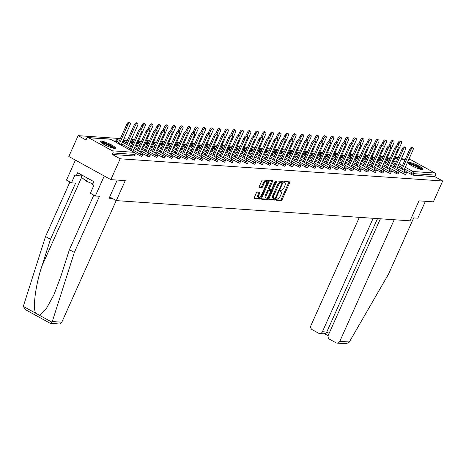 <?xml version="1.0" encoding="UTF-8"?>
<svg xmlns="http://www.w3.org/2000/svg" width="466" height="466" viewBox="0 0 466 466"><rect width="100%" height="100%" fill="white"/><g stroke="black" fill="none" stroke-linecap="round" stroke-linejoin="round"><path stroke-width="0.7" d="M276.146 199.53A0.728 0.309 118.8 0 0 276.128 200.188A0.728 0.309 118.8 0 0 276.187 200.205L281.225 200.549A1.037 0.437 118.8 0 0 282.116 199.646L289.636 182.835A1.037 0.437 118.8 0 0 289.666 181.891A1.037 0.437 118.8 0 0 289.584 181.868L284.545 181.519A0.728 0.309 118.8 0 0 283.922 182.154A0.728 0.309 118.8 0 0 283.899 182.812A0.728 0.309 118.8 0 0 283.957 182.829L284.61 182.876A3.326 1.404 118.8 0 1 284.877 182.952A3.326 1.404 118.8 0 1 284.79 185.969L284.167 187.367A3.326 1.404 118.8 0 1 281.313 190.25L280.66 190.21A0.728 0.309 118.8 0 0 280.037 190.839A0.728 0.309 118.8 0 0 280.014 191.497A0.728 0.309 118.8 0 0 280.072 191.514L280.724 191.561A3.326 1.404 118.8 0 1 280.992 191.637A3.326 1.404 118.8 0 1 280.905 194.654L280.276 196.058A3.326 1.404 118.8 0 1 277.427 198.941L276.775 198.895A0.728 0.309 118.8 0 0 276.146 199.53M114.525 148.398A8.26 1.439 24.1 0 0 115.51 148.159A8.26 1.439 24.1 0 0 110.203 144.244A8.26 1.439 24.1 0 0 101.413 141.175A8.26 1.439 24.1 0 0 100.429 141.414A8.26 1.439 24.1 0 0 105.735 145.328A8.26 1.439 24.1 0 0 114.525 148.398M422.074 169.566A8.26 1.439 24.1 0 0 423.058 169.327A8.26 1.439 24.1 0 0 417.752 165.413A8.26 1.439 24.1 0 0 408.962 162.349A8.26 1.439 24.1 0 0 407.983 162.582A8.26 1.439 24.1 0 0 413.29 166.496A8.26 1.439 24.1 0 0 422.074 169.566M257.22 192.109A1.037 0.437 118.8 0 0 256.329 193.011L254.22 197.73A1.037 0.437 118.8 0 0 254.191 198.673A1.037 0.437 118.8 0 0 254.273 198.697L259.871 199.081A1.037 0.437 118.8 0 0 260.762 198.178L268.282 181.361A1.037 0.437 118.8 0 0 268.311 180.424A1.037 0.437 118.8 0 0 268.224 180.4L262.632 180.01A1.037 0.437 118.8 0 0 261.741 180.913L259.189 186.61A1.037 0.437 118.8 0 0 259.166 187.553A1.037 0.437 118.8 0 0 259.247 187.577L261.642 187.746A1.037 0.437 118.8 0 0 262.533 186.843L263.797 184.018A2.779 1.177 118.8 0 1 266.406 181.67A2.779 1.177 118.8 0 1 266.331 184.192L261.379 195.26A2.779 1.177 118.8 0 1 258.77 197.607A2.779 1.177 118.8 0 1 258.846 195.085L259.673 193.239A1.037 0.437 118.8 0 0 259.696 192.301A1.037 0.437 118.8 0 0 259.614 192.272L257.22 192.109M442.7 180.994L433.374 201.836L418.986 200.846L410.045 220.832L116.308 200.613L125.249 180.627L110.856 179.637L120.176 158.795L442.7 180.994L434.842 176.666L435.524 175.146L413.645 173.637L412.963 175.158L434.842 176.666M268.964 198.743A1.037 0.437 118.8 0 0 268.934 199.687A1.037 0.437 118.8 0 0 269.016 199.71L274.614 200.095A1.037 0.437 118.8 0 0 275.505 199.192L283.025 182.381A1.037 0.437 118.8 0 0 283.054 181.437A1.037 0.437 118.8 0 0 282.967 181.414L277.375 181.029A1.037 0.437 118.8 0 0 276.484 181.926L268.964 198.743M267.239 199.588L261.647 199.203A1.037 0.437 118.8 0 1 261.56 199.18A1.037 0.437 118.8 0 1 261.589 198.236L269.109 181.42A1.037 0.437 118.8 0 1 270 180.523L272.394 180.686A1.037 0.437 118.8 0 1 272.482 180.709A1.037 0.437 118.8 0 1 272.453 181.653L269.4 188.468A1.037 0.437 118.8 0 0 269.377 189.412A1.037 0.437 118.8 0 0 269.459 189.435L271.049 189.546A1.037 0.437 118.8 0 0 271.94 188.643L275.115 181.548A0.728 0.309 118.8 0 1 275.796 180.93A0.728 0.309 118.8 0 1 275.779 181.589L268.131 198.685A1.037 0.437 118.8 0 1 267.239 199.588L266.401 199.128L261.438 198.784M109.667 196.955L116.308 200.613M408.711 159.634L410.581 159.768A1.59 1.41 93.9 0 1 411.111 159.92L434.9 173.02A1.59 1.41 93.9 0 1 435.524 175.146M403.23 159.261L401.529 158.324M110.856 179.637L68.822 156.494L78.148 135.653L120.391 138.559M120.176 158.795L112.318 154.467L112.999 152.941A1.59 1.41 -86.1 0 0 112.376 150.821L88.587 137.72A1.59 1.41 -86.1 0 0 86.688 138.454L86.006 139.981L78.148 135.653M123.886 138.798L127.923 139.078M131.418 139.317L134.517 139.532M138.955 139.835L142.054 140.05M146.487 140.353L149.586 140.569M154.025 140.872L157.124 141.087M161.556 141.39L164.655 141.606M169.094 141.909L172.187 142.124M176.626 142.427L179.725 142.643M184.157 142.946L187.256 143.161M191.695 143.464L194.794 143.679M199.227 143.982L202.326 144.198M206.764 144.501L209.863 144.716M214.296 145.019L217.395 145.235M221.833 145.538L224.927 145.753M229.365 146.056L232.464 146.272M236.897 146.574L239.996 146.79M244.434 147.099L247.533 147.308M251.966 147.617L255.065 147.827M259.504 148.136L262.603 148.345M267.035 148.654L270.134 148.864M274.573 149.172L277.666 149.382M282.105 149.691L285.204 149.901M289.636 150.209L292.735 150.419M297.174 150.728L300.273 150.937M304.706 151.246L307.805 151.456M312.243 151.765L315.342 151.974M319.775 152.283L322.874 152.493M327.313 152.801L330.406 153.011M334.844 153.32L337.943 153.53M342.376 153.838L345.475 154.054M349.914 154.357L353.012 154.572M357.445 154.875L360.544 155.091M364.983 155.394L368.082 155.609M372.515 155.912L375.613 156.127M380.052 156.43L383.145 156.646M387.584 156.949L390.683 157.164M395.116 157.467L398.214 157.683M139.748 155.749L140.423 154.223L142.602 154.922L141.728 156.489L135.099 153.186M112.376 150.821L134.255 152.33A1.59 1.41 -86.1 0 1 134.878 154.45L134.196 155.97L134.878 154.45L112.999 152.941M112.318 154.467L134.196 155.97M412.963 175.158L406.335 171.861M154.811 156.786L155.493 155.26L157.671 155.959L156.797 157.525L150.169 154.229M169.88 157.823L170.562 156.296L172.735 156.995L171.867 158.562L165.238 155.265M184.95 158.859L185.631 157.333L187.804 158.032L186.936 159.599L180.307 156.302M200.019 159.896L200.7 158.37L202.873 159.069L202.005 160.642L195.376 157.339M215.088 160.933L215.77 159.407L217.942 160.106L217.074 161.679L210.44 158.376M230.157 161.97L230.839 160.444L233.012 161.143L232.144 162.716L225.509 159.413M245.227 163.007L245.902 161.486L248.081 162.18L247.207 163.752L240.578 160.45M260.29 164.044L260.972 162.523L263.15 163.222L262.276 164.789L255.648 161.486M275.359 165.081L276.041 163.56L278.214 164.259L277.346 165.826L270.717 162.523M290.429 166.117L291.11 164.597L293.283 165.296L292.415 166.863L285.786 163.56M305.498 167.154L306.179 165.634L308.352 166.333L307.484 167.9L300.855 164.597M320.567 168.191L321.249 166.671L323.421 167.37L322.554 168.937L315.919 165.634M335.637 169.228L336.318 167.708L338.491 168.407L337.623 169.974L330.988 166.671M350.706 170.265L351.381 168.744L353.56 169.443L352.686 171.01L346.057 167.708M365.769 171.302L366.451 169.781L368.629 170.48L367.756 172.047L361.127 168.744M380.839 172.344L381.52 170.818L383.693 171.517L382.825 173.084L376.196 169.781M395.908 173.381L396.589 171.855L398.762 172.554L397.894 174.121L391.265 170.818M403.445 173.9L404.121 172.373L406.3 173.072L405.426 174.639L398.797 171.342M388.376 172.863L389.058 171.337L391.23 172.036L390.362 173.602L383.728 170.3M373.307 171.82L373.988 170.3L376.161 170.999L375.293 172.566L368.658 169.263M358.238 170.783L358.919 169.263L361.092 169.962L360.224 171.529L353.595 168.226M343.168 169.746L343.85 168.226L346.022 168.925L345.155 170.492L338.526 167.189M328.099 168.709L328.78 167.189L330.953 167.888L330.085 169.455L323.456 166.152M313.03 167.673L313.711 166.152L315.89 166.851L315.016 168.418L308.387 165.115M297.966 166.636L298.642 165.115L300.82 165.814L299.947 167.381L293.318 164.079M282.897 165.599L283.578 164.079L285.751 164.778L284.883 166.345L278.249 163.042M267.828 164.562L268.509 163.042L270.682 163.741L269.814 165.308L263.179 162.005M252.758 163.525L253.44 162.005L255.613 162.698L254.745 164.271L248.116 160.968M237.689 162.488L238.371 160.968L240.543 161.661L239.675 163.234L233.047 159.931M222.62 161.452L223.301 159.925L225.474 160.624L224.606 162.197L217.977 158.894M207.551 160.415L208.232 158.889L210.411 159.588L209.537 161.16L202.908 157.858M192.487 159.378L193.163 157.852L195.341 158.551L194.468 160.123L187.839 156.821M177.418 158.341L178.099 156.815L180.272 157.514L179.404 159.081L172.77 155.784M162.349 157.304L163.03 155.778L165.203 156.477L164.335 158.044L157.7 154.747M147.279 156.267L147.961 154.741L150.134 155.44L149.266 157.007L142.637 153.704M280.992 191.637L280.153 191.177A3.326 1.404 118.8 0 0 279.944 191.107L280.724 191.561M284.877 182.952L284.039 182.486A3.326 1.404 118.8 0 0 283.829 182.416M276.058 199.792L280.386 200.089A1.037 0.437 118.8 0 0 281.278 199.186L288.798 182.369A1.037 0.437 118.8 0 0 288.949 181.822M281.848 182.66L282.186 181.915A1.037 0.437 118.8 0 0 282.338 181.367M268.806 199.291L273.769 199.634A1.037 0.437 118.8 0 0 274.655 198.749M274.672 198.749A0.728 0.309 118.8 0 0 275.301 198.12L281.901 183.359A0.728 0.309 118.8 0 0 281.918 182.701A0.728 0.309 118.8 0 0 281.86 182.684L281.173 182.637A3.326 1.404 118.8 0 0 278.319 185.52L273.81 195.609A3.326 1.404 118.8 0 0 273.723 198.627A3.326 1.404 118.8 0 0 273.985 198.702L274.672 198.749M281.126 182.276A0.728 0.309 118.8 0 0 281.08 182.235A0.728 0.309 118.8 0 0 281.021 182.223L281.86 182.684M273.723 198.627L272.878 198.167A3.326 1.404 118.8 0 1 272.965 195.149L277.48 185.06A3.326 1.404 118.8 0 1 280.334 182.171L281.021 182.223M269.313 189.353L268.62 188.975A1.037 0.437 118.8 0 1 268.533 188.951A1.037 0.437 118.8 0 1 268.562 188.008L271.614 181.187A1.037 0.437 118.8 0 0 271.765 180.639M271.183 189.522L270.571 190.891M267.647 197.427L267.292 198.225L268.131 198.685M266.237 195.545A2.779 1.177 118.8 0 0 266.162 198.067A2.779 1.177 118.8 0 0 268.771 195.72L270.519 191.823A1.037 0.437 118.8 0 0 270.548 190.879A1.037 0.437 118.8 0 0 270.461 190.856L268.876 190.745A1.037 0.437 118.8 0 0 267.985 191.648L266.237 195.545L265.399 195.085A2.779 1.177 118.8 0 0 265.323 197.607L266.162 198.067M269.767 190.472A1.037 0.437 118.8 0 0 269.703 190.413A1.037 0.437 118.8 0 0 269.622 190.39L270.461 190.856M265.399 195.085L267.14 191.182A1.037 0.437 118.8 0 1 268.032 190.279L269.622 190.39M266.401 199.128A1.037 0.437 118.8 0 0 267.292 198.225M258.77 197.607L257.931 197.147A2.779 1.177 118.8 0 1 258.007 194.625L258.828 192.778A1.037 0.437 118.8 0 0 258.985 192.231M266.406 181.67L265.568 181.204A2.779 1.177 118.8 0 0 262.958 183.552L263.797 184.018M259.038 187.157L260.803 187.28A1.037 0.437 118.8 0 0 261.694 186.377L262.958 183.552M266.756 182.439L267.443 180.901A1.037 0.437 118.8 0 0 267.595 180.354M254.063 198.277L259.026 198.615A1.037 0.437 118.8 0 0 259.917 197.718L260.255 196.967M399.088 143.586L397.993 142.986A2.382 1.008 -61.2 0 1 400.23 140.971L401.325 141.577A2.382 1.008 118.8 0 0 399.088 143.586L397.644 146.807M392.325 163.717L401.261 143.738A2.382 1.008 118.8 0 0 401.325 141.577M397.993 142.986L396.502 146.324M404.01 170.148L412.946 150.169A2.382 1.008 118.8 0 0 413.01 148.007A2.382 1.008 118.8 0 0 410.773 150.023L409.678 149.417A2.382 1.008 -61.2 0 1 411.915 147.407L413.01 148.007M401.115 168.558L409.678 149.417M402.21 169.158L410.773 150.023M408.723 163.717A7.147 1.247 -155.9 0 1 411.897 164.125A7.147 1.247 -155.9 0 1 421.724 169.531M420.792 169.356A6.617 1.153 24.1 0 0 411.927 164.795A6.617 1.153 24.1 0 0 409.468 164.294M422.534 169.566A8.207 1.433 24.1 0 0 411.408 163.741A8.207 1.433 24.1 0 0 408.152 163.135M101.169 142.544A7.147 1.247 -155.9 0 1 108.135 144.408A7.147 1.247 -155.9 0 1 114.17 148.363M113.238 148.188A6.617 1.153 24.1 0 0 107.885 144.973A6.617 1.153 24.1 0 0 101.92 143.126M81.929 175.094L81.067 177.016L86.321 181.163L92.833 183.965M87.631 178.233L86.321 181.163M114.98 148.398A8.207 1.433 24.1 0 0 108.211 144.239A8.207 1.433 24.1 0 0 100.604 141.967M349.337 341.98L348.877 342.621L345.661 343.698L337.064 343.104A3.175 2.825 -86.1 0 0 339.807 341.328L349.337 341.98L388.568 274.049L413.686 217.902L417.839 218.187L425.4 201.289M359.333 217.342L310.973 325.449A3.175 2.825 -86.1 0 0 312.22 329.695L318.61 333.213A3.175 2.825 -86.1 0 0 319.664 333.522A3.175 2.825 -86.1 0 0 322.408 331.745L326.753 332.042C325.915 333.685 325.128 334.204 324.4 333.609M373.155 218.292L322.408 331.745M380.373 218.787L328.373 335.031A3.175 2.825 -86.1 0 0 329.619 339.271L336.009 342.79A3.175 2.825 -86.1 0 0 337.064 343.104M394.195 219.742L339.807 341.328M377.501 218.589L326.753 332.042L329.124 333.347M50.2 323.299L51.982 322.181L52.279 321.534L74.35 252.421L99.468 196.273L95.314 195.988L90.357 193.256L93.934 185.264L92.588 184.524L93.864 181.664L77.641 172.735L76.366 175.589L75.02 174.849L71.444 182.841L75.597 183.126L50.479 239.279L45.522 236.547L23.3 306.389L25.444 309.663L50.2 323.299L59.071 323.969A3.175 2.825 93.9 0 0 61.815 322.192L116.22 200.561M50.479 239.279L41.905 266.127C35.55 285.058 32.521 308.515 35.812 313.28L39.47 315.296L45.93 309.372L53.899 294.827L60.819 276.542L69.393 249.694L93.794 195.149M71.444 182.841L66.487 180.109L75.422 160.123L104.256 176.002L95.314 195.988M45.522 236.547L69.917 182.002M74.35 252.421L69.393 249.694M117.222 180.074L109.108 198.213L112.353 198.434M76.366 175.589L81.55 175.944M391.551 143.068L390.461 142.468A2.382 1.008 -61.2 0 1 392.698 140.452L393.787 141.058A2.382 1.008 118.8 0 0 391.551 143.068L390.112 146.289M384.788 163.193L393.729 143.219A2.382 1.008 118.8 0 0 393.787 141.058M390.461 142.468L388.964 145.806M384.019 142.549L382.924 141.949A2.382 1.008 -61.2 0 1 385.161 139.934L386.256 140.54A2.382 1.008 118.8 0 0 384.019 142.549L382.574 145.771M377.256 162.675L386.192 142.701A2.382 1.008 118.8 0 0 386.256 140.54M382.924 141.949L381.433 145.287M376.487 142.031L375.392 141.431A2.382 1.008 -61.2 0 1 377.629 139.416L378.718 140.016A2.382 1.008 118.8 0 0 376.487 142.031L375.043 145.252M369.719 162.156L378.66 142.182A2.382 1.008 118.8 0 0 378.718 140.016M375.392 141.431L373.895 144.769M368.95 141.513L367.86 140.913A2.382 1.008 -61.2 0 1 370.091 138.897L371.186 139.497A2.382 1.008 118.8 0 0 368.95 141.513L367.511 144.734M362.187 161.638L371.122 141.664A2.382 1.008 118.8 0 0 371.186 139.497M367.86 140.913L366.363 144.25M361.418 140.994L360.323 140.394A2.382 1.008 -61.2 0 1 362.56 138.379L363.655 138.979A2.382 1.008 118.8 0 0 361.418 140.994L359.973 144.215M354.655 161.12L363.591 141.146A2.382 1.008 118.8 0 0 363.655 138.979M360.323 140.394L358.832 143.732M396.473 169.63L405.408 149.65A2.382 1.008 118.8 0 0 405.472 147.489A2.382 1.008 118.8 0 0 403.236 149.499L402.146 148.899A2.382 1.008 -61.2 0 1 404.377 146.889L405.472 147.489M393.584 168.04L402.146 148.899M394.679 168.64L403.236 149.499M388.941 169.111L397.877 149.132A2.382 1.008 118.8 0 0 397.941 146.971A2.382 1.008 118.8 0 0 395.704 148.98L394.609 148.38A2.382 1.008 -61.2 0 1 396.846 146.371L397.941 146.971M386.052 167.521L394.609 148.38M387.141 168.121L395.704 148.98M381.404 168.593L390.339 148.613A2.382 1.008 118.8 0 0 390.403 146.452A2.382 1.008 118.8 0 0 388.166 148.462L387.077 147.862A2.382 1.008 -61.2 0 1 389.314 145.852L390.403 146.452M378.514 167.003L387.077 147.862M379.609 167.603L388.166 148.462M373.872 168.075L382.807 148.095A2.382 1.008 118.8 0 0 382.871 145.934A2.382 1.008 118.8 0 0 380.635 147.943L379.54 147.343A2.382 1.008 -61.2 0 1 381.776 145.334L382.871 145.934M370.983 166.484L379.54 147.343M372.072 167.084L380.635 147.943M366.334 167.556L375.276 147.576A2.382 1.008 118.8 0 0 375.334 145.415A2.382 1.008 118.8 0 0 373.103 147.425L372.008 146.825A2.382 1.008 -61.2 0 1 374.245 144.815L375.334 145.415M363.445 165.966L372.008 146.825M364.54 166.566L373.103 147.425M353.88 140.476L352.791 139.87A2.382 1.008 -61.2 0 1 355.022 137.86L356.117 138.46A2.382 1.008 118.8 0 0 353.88 140.476L352.442 143.697M347.118 160.601L356.053 140.621A2.382 1.008 118.8 0 0 356.117 138.46M352.791 139.87L351.294 143.213M358.803 167.038L367.738 147.058A2.382 1.008 118.8 0 0 367.802 144.897A2.382 1.008 118.8 0 0 365.565 146.906L364.476 146.307A2.382 1.008 -61.2 0 1 366.707 144.297L367.802 144.897M355.913 165.447L364.476 146.307M357.003 166.047L365.565 146.906M346.349 139.957L345.254 139.351A2.382 1.008 -61.2 0 1 347.49 137.342L348.585 137.942A2.382 1.008 118.8 0 0 346.349 139.957L344.904 143.179M339.586 160.083L348.521 140.103A2.382 1.008 118.8 0 0 348.585 137.942M345.254 139.351L343.762 142.695M351.271 166.519L360.206 146.54A2.382 1.008 118.8 0 0 360.27 144.378A2.382 1.008 118.8 0 0 358.034 146.388L356.939 145.788A2.382 1.008 -61.2 0 1 359.175 143.778L360.27 144.378M348.376 164.929L356.939 145.788M349.471 165.529L358.034 146.388M338.811 139.439L337.722 138.833A2.382 1.008 -61.2 0 1 339.959 136.823L341.048 137.423A2.382 1.008 118.8 0 0 338.811 139.439L337.372 142.66M332.048 159.564L340.984 139.584A2.382 1.008 118.8 0 0 341.048 137.423M337.722 138.833L336.225 142.177M343.733 166.001L352.669 146.021A2.382 1.008 118.8 0 0 352.733 143.86A2.382 1.008 118.8 0 0 350.496 145.87L349.407 145.27A2.382 1.008 -61.2 0 1 351.638 143.26L352.733 143.86M340.844 164.411L349.407 145.27M341.939 165.011L350.496 145.87M331.279 138.92L330.184 138.315A2.382 1.008 -61.2 0 1 332.421 136.305L333.516 136.905A2.382 1.008 118.8 0 0 331.279 138.92L329.835 142.142M324.517 159.046L333.452 139.066A2.382 1.008 118.8 0 0 333.516 136.905M330.184 138.315L328.693 141.658M336.202 165.482L345.137 145.503A2.382 1.008 118.8 0 0 345.201 143.342A2.382 1.008 118.8 0 0 342.964 145.351L341.869 144.751A2.382 1.008 -61.2 0 1 344.106 142.742L345.201 143.342M333.312 163.892L341.869 144.751M334.402 164.492L342.964 145.351M323.748 138.402L322.653 137.796A2.382 1.008 -61.2 0 1 324.889 135.787L325.979 136.387A2.382 1.008 118.8 0 0 323.748 138.402L322.303 141.623M316.979 158.527L325.92 138.548A2.382 1.008 118.8 0 0 325.979 136.387M322.653 137.796L321.156 141.14M328.664 164.964L337.6 144.984A2.382 1.008 118.8 0 0 337.664 142.823A2.382 1.008 118.8 0 0 335.427 144.833L334.338 144.233A2.382 1.008 -61.2 0 1 336.574 142.217L337.664 142.823M325.775 163.374L334.338 144.233M326.87 163.974L335.427 144.833M316.21 137.884L315.121 137.278A2.382 1.008 -61.2 0 1 317.352 135.268L318.447 135.868A2.382 1.008 118.8 0 0 316.21 137.884L314.771 141.105M309.447 158.009L318.383 138.029A2.382 1.008 118.8 0 0 318.447 135.868M315.121 137.278L313.624 140.621M321.132 164.446L330.068 144.466A2.382 1.008 118.8 0 0 330.132 142.305A2.382 1.008 118.8 0 0 327.895 144.314L326.8 143.714A2.382 1.008 -61.2 0 1 329.037 141.699L330.132 142.305M318.243 162.85L326.8 143.714M319.332 163.455L327.895 144.314M308.678 137.365L307.583 136.759A2.382 1.008 -61.2 0 1 309.82 134.75L310.915 135.35A2.382 1.008 118.8 0 0 308.678 137.365L307.234 140.586M301.916 157.491L310.851 137.511A2.382 1.008 118.8 0 0 310.915 135.35M307.583 136.759L306.092 140.103M313.595 163.927L322.536 143.947A2.382 1.008 118.8 0 0 322.594 141.786A2.382 1.008 118.8 0 0 320.363 143.796L319.268 143.196A2.382 1.008 -61.2 0 1 321.505 141.181L322.594 141.786M310.705 162.331L319.268 143.196M311.801 162.937L320.363 143.796M301.141 136.847L300.052 136.241A2.382 1.008 -61.2 0 1 302.283 134.231L303.378 134.831A2.382 1.008 118.8 0 0 301.141 136.847L299.702 140.068M294.378 156.972L303.314 136.992A2.382 1.008 118.8 0 0 303.378 134.831M300.052 136.241L298.555 139.584M306.063 163.409L314.999 143.429A2.382 1.008 118.8 0 0 315.063 141.268A2.382 1.008 118.8 0 0 312.826 143.278L311.737 142.678A2.382 1.008 -61.2 0 1 313.968 140.662L315.063 141.268M303.174 161.813L311.737 142.678M304.263 162.418L312.826 143.278M293.609 136.328L292.514 135.722A2.382 1.008 -61.2 0 1 294.751 133.713L295.846 134.313A2.382 1.008 118.8 0 0 293.609 136.328L292.165 139.55M286.846 156.454L295.782 136.474A2.382 1.008 118.8 0 0 295.846 134.313M292.514 135.722L291.023 139.066M298.531 162.89L307.467 142.911A2.382 1.008 118.8 0 0 307.531 140.749A2.382 1.008 118.8 0 0 305.294 142.759L304.199 142.159A2.382 1.008 -61.2 0 1 306.436 140.144L307.531 140.749M295.636 161.294L304.199 142.159M296.731 161.9L305.294 142.759M286.072 135.81L284.982 135.204A2.382 1.008 -61.2 0 1 287.219 133.194L288.308 133.794A2.382 1.008 118.8 0 0 286.072 135.81L284.633 139.031M279.309 155.935L288.244 135.956A2.382 1.008 118.8 0 0 288.308 133.794M284.982 135.204L283.485 138.548M290.994 162.372L299.929 142.392A2.382 1.008 118.8 0 0 299.993 140.231A2.382 1.008 118.8 0 0 297.757 142.241L296.667 141.641A2.382 1.008 -61.2 0 1 298.898 139.625L299.993 140.231M288.105 160.776L296.667 141.641M289.2 161.382L297.757 142.241M278.54 135.286L277.445 134.686A2.382 1.008 -61.2 0 1 279.682 132.676L280.777 133.276A2.382 1.008 118.8 0 0 278.54 135.286L277.095 138.513M271.777 155.417L280.713 135.437A2.382 1.008 118.8 0 0 280.777 133.276M277.445 134.686L275.954 138.023M283.462 161.853L292.398 141.874A2.382 1.008 118.8 0 0 292.462 139.713A2.382 1.008 118.8 0 0 290.225 141.722L289.13 141.122A2.382 1.008 -61.2 0 1 291.367 139.107L292.462 139.713M280.567 160.257L289.13 141.122M281.662 160.863L290.225 141.722M271.008 134.767L269.913 134.167A2.382 1.008 -61.2 0 1 272.15 132.158L273.239 132.758A2.382 1.008 118.8 0 0 271.008 134.767L269.564 137.994M264.239 154.898L273.181 134.919A2.382 1.008 118.8 0 0 273.239 132.758M269.913 134.167L268.416 137.505M275.924 161.335L284.86 141.355A2.382 1.008 118.8 0 0 284.924 139.194A2.382 1.008 118.8 0 0 282.687 141.204L281.598 140.604A2.382 1.008 -61.2 0 1 283.835 138.588L284.924 139.194M273.035 159.739L281.598 140.604M274.13 160.345L282.687 141.204M263.471 134.249L262.381 133.649A2.382 1.008 -61.2 0 1 264.612 131.639L265.707 132.239A2.382 1.008 118.8 0 0 263.471 134.249L262.032 137.476M256.708 154.38L265.643 134.4A2.382 1.008 118.8 0 0 265.707 132.239M262.381 133.649L260.884 136.987M268.393 160.811L277.328 140.837A2.382 1.008 118.8 0 0 277.392 138.676A2.382 1.008 118.8 0 0 275.156 140.685L274.06 140.085A2.382 1.008 -61.2 0 1 276.297 138.07L277.392 138.676M265.504 159.221L274.06 140.085M266.593 159.826L275.156 140.685M255.939 133.73L254.844 133.13A2.382 1.008 -61.2 0 1 257.081 131.121L258.176 131.721A2.382 1.008 118.8 0 0 255.939 133.73L254.494 136.957M249.176 153.862L258.112 133.882A2.382 1.008 118.8 0 0 258.176 131.721M254.844 133.13L253.353 136.468M260.855 160.292L269.797 140.318A2.382 1.008 118.8 0 0 269.855 138.157A2.382 1.008 118.8 0 0 267.624 140.167L266.529 139.567A2.382 1.008 -61.2 0 1 268.765 137.552L269.855 138.157M257.966 158.702L266.529 139.567M259.061 159.308L267.624 140.167M248.401 133.212L247.312 132.612A2.382 1.008 -61.2 0 1 249.543 130.602L250.638 131.202A2.382 1.008 118.8 0 0 248.401 133.212L246.963 136.439M241.638 153.343L250.574 133.363A2.382 1.008 118.8 0 0 250.638 131.202M247.312 132.612L245.815 135.95M253.323 159.774L262.259 139.8A2.382 1.008 118.8 0 0 262.323 137.633A2.382 1.008 118.8 0 0 260.086 139.649L258.991 139.049A2.382 1.008 -61.2 0 1 261.228 137.033L262.323 137.633M250.434 158.184L258.991 139.049M251.524 158.784L260.086 139.649M240.87 132.694L239.774 132.094A2.382 1.008 -61.2 0 1 242.011 130.084L243.106 130.684A2.382 1.008 118.8 0 0 240.87 132.694L239.425 135.921M234.107 152.825L243.042 132.845A2.382 1.008 118.8 0 0 243.106 130.684M239.774 132.094L238.283 135.431M245.792 159.255L254.727 139.282A2.382 1.008 118.8 0 0 254.785 137.115A2.382 1.008 118.8 0 0 252.555 139.13L251.459 138.53A2.382 1.008 -61.2 0 1 253.696 136.515L254.785 137.115M242.897 157.665L251.459 138.53M243.992 158.265L252.555 139.13M233.332 132.175L232.243 131.575A2.382 1.008 -61.2 0 1 234.48 129.565L235.569 130.165A2.382 1.008 118.8 0 0 233.332 132.175L231.893 135.402M226.569 152.306L235.505 132.327A2.382 1.008 118.8 0 0 235.569 130.165M232.243 131.575L230.746 134.913M238.254 158.737L247.19 138.763A2.382 1.008 118.8 0 0 247.254 136.596A2.382 1.008 118.8 0 0 245.017 138.612L243.928 138.012A2.382 1.008 -61.2 0 1 246.159 135.996L247.254 136.596M235.365 157.147L243.928 138.012M236.46 157.747L245.017 138.612M225.8 131.657L224.705 131.057A2.382 1.008 -61.2 0 1 226.942 129.047L228.037 129.647A2.382 1.008 118.8 0 0 225.8 131.657L224.356 134.884M219.037 151.788L227.973 131.808A2.382 1.008 118.8 0 0 228.037 129.647M224.705 131.057L223.214 134.394M230.722 158.219L239.658 138.239A2.382 1.008 118.8 0 0 239.722 136.078A2.382 1.008 118.8 0 0 237.485 138.093L236.39 137.493A2.382 1.008 -61.2 0 1 238.627 135.478L239.722 136.078M227.827 156.628L236.39 137.493M228.923 157.228L237.485 138.093M218.269 131.138L217.173 130.538A2.382 1.008 -61.2 0 1 219.41 128.529L220.5 129.129A2.382 1.008 118.8 0 0 218.269 131.138L216.824 134.365M211.5 151.269L220.441 131.29A2.382 1.008 118.8 0 0 220.5 129.129M217.173 130.538L215.676 133.876M223.185 157.7L232.12 137.72A2.382 1.008 118.8 0 0 232.185 135.559A2.382 1.008 118.8 0 0 229.948 137.575L228.858 136.969A2.382 1.008 -61.2 0 1 231.095 134.959L232.185 135.559M220.296 156.11L228.858 136.969M221.391 156.71L229.948 137.575M210.731 130.62L209.642 130.02A2.382 1.008 -61.2 0 1 211.873 128.004L212.968 128.61A2.382 1.008 118.8 0 0 210.731 130.62L209.292 133.847M203.968 150.751L212.904 130.771A2.382 1.008 118.8 0 0 212.968 128.61M209.642 130.02L208.145 133.358M215.653 157.182L224.589 137.202A2.382 1.008 118.8 0 0 224.653 135.041A2.382 1.008 118.8 0 0 222.416 137.056L221.321 136.451A2.382 1.008 -61.2 0 1 223.558 134.441L224.653 135.041M212.764 155.592L221.321 136.451M213.853 156.192L222.416 137.056M203.199 130.101L202.104 129.501A2.382 1.008 -61.2 0 1 204.341 127.486L205.43 128.092A2.382 1.008 118.8 0 0 203.199 130.101L201.755 133.328M196.436 150.233L205.372 130.253A2.382 1.008 118.8 0 0 205.43 128.092M202.104 129.501L200.613 132.839M208.116 156.663L217.057 136.684A2.382 1.008 118.8 0 0 217.115 134.523A2.382 1.008 118.8 0 0 214.884 136.538L213.789 135.932A2.382 1.008 -61.2 0 1 216.026 133.923L217.115 134.523M205.226 155.073L213.789 135.932M206.321 155.673L214.884 136.538M195.662 129.583L194.572 128.983A2.382 1.008 -61.2 0 1 196.803 126.968L197.899 127.573A2.382 1.008 118.8 0 0 195.662 129.583L194.223 132.804M188.899 149.714L197.834 129.734A2.382 1.008 118.8 0 0 197.899 127.573M194.572 128.983L193.075 132.321M200.584 156.145L209.519 136.165A2.382 1.008 118.8 0 0 209.584 134.004A2.382 1.008 118.8 0 0 207.347 136.02L206.252 135.414A2.382 1.008 -61.2 0 1 208.488 133.404L209.584 134.004M197.695 154.555L206.252 135.414M198.784 155.155L207.347 136.02M188.13 129.065L187.035 128.465A2.382 1.008 -61.2 0 1 189.272 126.449L190.367 127.055A2.382 1.008 118.8 0 0 188.13 129.065L186.685 132.286M181.367 149.196L190.303 129.216A2.382 1.008 118.8 0 0 190.367 127.055M187.035 128.465L185.544 131.802M193.052 155.627L201.988 135.647A2.382 1.008 118.8 0 0 202.046 133.486A2.382 1.008 118.8 0 0 199.815 135.501L198.72 134.895A2.382 1.008 -61.2 0 1 200.957 132.886L202.046 133.486M190.157 154.036L198.72 134.895M191.252 154.636L199.815 135.501M180.592 128.546L179.503 127.946A2.382 1.008 -61.2 0 1 181.74 125.931L182.829 126.536A2.382 1.008 118.8 0 0 180.592 128.546L179.154 131.767M173.83 148.677L182.765 128.698A2.382 1.008 118.8 0 0 182.829 126.536M179.503 127.946L178.006 131.284M185.515 155.108L194.45 135.128A2.382 1.008 118.8 0 0 194.514 132.967A2.382 1.008 118.8 0 0 192.277 134.983L191.188 134.377A2.382 1.008 -61.2 0 1 193.419 132.367L194.514 132.967M182.625 153.518L191.188 134.377M183.72 154.118L192.277 134.983M173.061 128.028L171.966 127.428A2.382 1.008 -61.2 0 1 174.202 125.412L175.298 126.018A2.382 1.008 118.8 0 0 173.061 128.028L171.616 131.249M166.298 148.159L175.233 128.179A2.382 1.008 118.8 0 0 175.298 126.018M171.966 127.428L170.474 130.765M177.983 154.59L186.918 134.61A2.382 1.008 118.8 0 0 186.983 132.449A2.382 1.008 118.8 0 0 184.746 134.464L183.651 133.859A2.382 1.008 -61.2 0 1 185.887 131.849L186.983 132.449M175.088 152.999L183.651 133.859M176.183 153.599L184.746 134.464M165.529 127.509L164.434 126.909A2.382 1.008 -61.2 0 1 166.671 124.894L167.76 125.5A2.382 1.008 118.8 0 0 165.529 127.509L164.084 130.73M158.76 147.64L167.702 127.661A2.382 1.008 118.8 0 0 167.76 125.5M164.434 126.909L162.937 130.247M170.445 154.071L179.381 134.091A2.382 1.008 118.8 0 0 179.445 131.93A2.382 1.008 118.8 0 0 177.208 133.946L176.119 133.34A2.382 1.008 -61.2 0 1 178.356 131.33L179.445 131.93M167.556 152.481L176.119 133.34M168.651 153.081L177.208 133.946M157.991 126.991L156.896 126.391A2.382 1.008 -61.2 0 1 159.133 124.375L160.228 124.981A2.382 1.008 118.8 0 0 157.991 126.991L156.553 130.212M151.229 147.122L160.164 127.142A2.382 1.008 118.8 0 0 160.228 124.981M156.896 126.391L155.405 129.729M162.914 153.553L171.849 133.573A2.382 1.008 118.8 0 0 171.913 131.412A2.382 1.008 118.8 0 0 169.676 133.427L168.581 132.822A2.382 1.008 -61.2 0 1 170.818 130.812L171.913 131.412M160.024 151.963L168.581 132.822M161.114 152.563L169.676 133.427M150.46 126.472L149.365 125.872A2.382 1.008 -61.2 0 1 151.601 123.857L152.691 124.463A2.382 1.008 118.8 0 0 150.46 126.472L149.015 129.694M143.697 146.598L152.632 126.624A2.382 1.008 118.8 0 0 152.691 124.463M149.365 125.872L147.873 129.21M155.376 153.034L164.317 133.055A2.382 1.008 118.8 0 0 164.376 130.894A2.382 1.008 118.8 0 0 162.145 132.903L161.05 132.303A2.382 1.008 -61.2 0 1 163.286 130.294L164.376 130.894M152.487 151.444L161.05 132.303M153.582 152.044L162.145 132.903M142.922 125.954L141.833 125.354A2.382 1.008 -61.2 0 1 144.064 123.339L145.159 123.944A2.382 1.008 118.8 0 0 142.922 125.954L141.483 129.175M136.159 146.079L145.095 126.105A2.382 1.008 118.8 0 0 145.159 123.944M141.833 125.354L140.336 128.692M147.844 152.516L156.78 132.536A2.382 1.008 118.8 0 0 156.844 130.375A2.382 1.008 118.8 0 0 154.607 132.385L153.512 131.785A2.382 1.008 -61.2 0 1 155.749 129.775L156.844 130.375M144.955 150.926L153.512 131.785M146.044 151.526L154.607 132.385M135.39 125.436L134.295 124.836A2.382 1.008 -61.2 0 1 136.532 122.82L137.627 123.42A2.382 1.008 118.8 0 0 135.39 125.436L126.828 144.571M128.628 145.561L137.563 125.587A2.382 1.008 118.8 0 0 137.627 123.42M134.295 124.836L125.733 143.971M140.313 151.998L149.248 132.018A2.382 1.008 118.8 0 0 149.306 129.857A2.382 1.008 118.8 0 0 147.075 131.866L145.98 131.266A2.382 1.008 -61.2 0 1 148.217 129.257L149.306 129.857M137.418 150.407L145.98 131.266M138.513 151.007L147.075 131.866M127.853 124.917L126.764 124.317A2.382 1.008 -61.2 0 1 129 122.302L130.09 122.902A2.382 1.008 118.8 0 0 127.853 124.917L119.296 144.052M121.09 145.043L130.026 125.069A2.382 1.008 118.8 0 0 130.09 122.902M126.764 124.317L118.201 143.452M132.775 151.479L141.711 131.499A2.382 1.008 118.8 0 0 141.775 129.338A2.382 1.008 118.8 0 0 139.538 131.348L138.449 130.748A2.382 1.008 -61.2 0 1 140.68 128.738L141.775 129.338M129.886 149.889L138.449 130.748M130.981 150.489L139.538 131.348M411.111 159.92L408.659 159.751M405.164 159.512L401.121 159.232M397.626 158.993L394.533 158.784M390.094 158.475L389.232 158.417L389.943 158.807M393.613 160.828L396.176 162.238M399.065 163.834L402.408 165.669M405.298 167.265L413.022 171.517L434.9 173.02M386.547 160.531L387.333 159.151A1.59 1.41 93.9 0 1 389.232 158.417A1.59 0.67 118.8 0 0 387.869 159.791L387.345 160.974M410.977 174.418L411.659 172.892A1.59 0.67 118.8 0 1 413.022 171.517A1.59 1.41 93.9 0 1 413.645 173.637L404.535 168.972M135.064 154.403A1.59 1.59 0 0 0 134.383 152.365A1.59 0.67 -61.2 0 0 134.255 152.33L110.465 139.229L88.587 137.72M134.523 152.516A1.59 0.67 -61.2 0 0 134.383 152.365L110.593 139.264A1.59 0.67 -61.2 0 0 110.465 139.229A1.59 1.41 -86.1 0 0 109.935 139.072L88.057 137.563M401.645 167.381L398.302 165.541M395.413 163.95L392.85 162.535M389.18 160.514L387.147 159.197A1.59 1.59 0 0 1 388.702 158.259L390.147 158.358M397.003 168.453L404.121 172.373A1.59 0.67 118.8 0 1 405.484 170.999A1.59 0.67 -61.2 0 1 405.612 171.034A1.59 0.67 -61.2 0 1 405.752 171.191M381.648 159.995L380.338 159.273A1.59 0.67 118.8 0 1 381.701 157.898A1.59 0.67 -61.2 0 1 381.829 157.933A1.59 0.67 -61.2 0 1 381.922 158.021M394.108 166.863L390.77 165.022M387.881 163.432L385.318 162.017M379.802 158.632L380.338 159.273L379.807 160.455M398.762 172.554A1.59 1.59 0 0 0 398.08 170.515A1.59 0.67 -61.2 0 0 397.952 170.48A1.59 0.67 118.8 0 0 396.589 171.855L389.465 167.935M386.576 166.345L383.233 164.504M380.343 162.908L377.78 161.498M374.111 159.477L372.8 158.755L372.276 159.937M391.23 172.036A1.59 1.59 0 0 0 390.549 169.997A1.59 0.67 -61.2 0 0 390.421 169.962A1.59 0.67 118.8 0 0 389.058 171.337L381.934 167.416M379.044 165.826L375.701 163.985M372.812 162.389L370.249 160.98M366.579 158.958L365.268 158.236L364.738 159.419M383.693 171.517A1.59 1.59 0 0 0 383.011 169.478A1.59 0.67 -61.2 0 0 382.883 169.443A1.59 0.67 118.8 0 0 381.52 170.818L374.396 166.898M371.507 165.302L368.169 163.467M365.274 161.871L362.711 160.461M359.047 158.44L357.731 157.718L357.206 158.9M376.161 170.999A1.59 1.59 0 0 0 375.48 168.96A1.59 0.67 -61.2 0 0 375.351 168.925A1.59 0.67 118.8 0 0 373.988 170.3L366.864 166.379M363.975 164.783L360.632 162.949M357.742 161.352L355.179 159.943M351.51 157.922L350.199 157.199L349.669 158.376M368.629 170.48A1.59 1.59 0 0 0 367.942 168.442A1.59 0.67 -61.2 0 0 367.814 168.407A1.59 0.67 118.8 0 0 366.451 169.781L359.327 165.861M356.438 164.265L353.1 162.43M350.205 160.834L347.648 159.424M343.978 157.403L342.661 156.681L342.137 157.858M361.092 169.962A1.59 1.59 0 0 0 360.41 167.923A1.59 0.67 -61.2 0 0 360.282 167.888A1.59 0.67 118.8 0 0 358.919 169.263L351.795 165.343M348.906 163.747L345.562 161.912M342.673 160.316L340.11 158.906M336.44 156.885L335.13 156.162L334.605 157.339M353.56 169.443A1.59 1.59 0 0 0 352.873 167.405A1.59 0.67 -61.2 0 0 352.745 167.364A1.59 0.67 118.8 0 0 351.381 168.744L344.263 164.824M341.368 163.228L338.031 161.393M335.141 159.797L332.578 158.388M328.909 156.366L327.598 155.644L327.068 156.821M346.022 168.925A1.59 1.59 0 0 0 345.341 166.886A1.59 0.67 -61.2 0 0 345.213 166.845A1.59 0.67 118.8 0 0 343.85 168.226L336.726 164.306M333.837 162.71L330.493 160.869M327.604 159.279L325.041 157.869M321.371 155.848L320.06 155.126L319.536 156.302M338.491 168.407A1.59 1.59 0 0 0 337.809 166.368A1.59 0.67 -61.2 0 0 337.681 166.327A1.59 0.67 118.8 0 0 336.318 167.708L329.194 163.787M326.305 162.191L322.961 160.351M320.072 158.76L317.509 157.351M313.839 155.329L312.529 154.607L311.999 155.784M330.953 167.888A1.59 1.59 0 0 0 330.272 165.849A1.59 0.67 -61.2 0 0 330.144 165.809A1.59 0.67 118.8 0 0 328.78 167.189L321.657 163.263M318.767 161.673L315.43 159.832M312.535 158.242L309.972 156.832M306.308 154.811L304.991 154.089L304.467 155.265M323.421 167.37A1.59 1.59 0 0 0 322.74 165.331A1.59 0.67 -61.2 0 0 322.612 165.29A1.59 0.67 118.8 0 0 321.249 166.671L314.125 162.745M311.236 161.154L307.892 159.314M305.003 157.724L302.44 156.314M298.77 154.293L297.459 153.57L296.929 154.747M315.89 166.851A1.59 1.59 0 0 0 315.202 164.813A1.59 0.67 -61.2 0 0 315.074 164.772A1.59 0.67 118.8 0 0 313.711 166.152L306.587 162.226M303.698 160.636L300.36 158.795M297.465 157.205L294.908 155.795M291.238 153.774L289.922 153.052L289.398 154.229M308.352 166.333A1.59 1.59 0 0 0 307.671 164.294A1.59 0.67 -61.2 0 0 307.543 164.253A1.59 0.67 118.8 0 0 306.179 165.634L299.055 161.708M296.166 160.118L292.823 158.277M289.934 156.687L287.371 155.277M283.701 153.256L282.39 152.533L281.866 153.71M300.82 165.814A1.59 1.59 0 0 0 300.133 163.776A1.59 0.67 -61.2 0 0 300.005 163.735A1.59 0.67 118.8 0 0 298.642 165.115L291.524 161.189M288.629 159.599L285.291 157.758M282.402 156.168L279.839 154.759M276.169 152.737L274.858 152.015L274.328 153.192M293.283 165.296A1.59 1.59 0 0 0 292.601 163.251A1.59 0.67 -61.2 0 0 292.473 163.216A1.59 0.67 118.8 0 0 291.11 164.597L283.986 160.671M281.097 159.081L277.753 157.24M274.864 155.65L272.301 154.24M268.632 152.219L267.321 151.497L266.797 152.673M285.751 164.778A1.59 1.59 0 0 0 285.07 162.733A1.59 0.67 -61.2 0 0 284.942 162.698A1.59 0.67 118.8 0 0 283.578 164.079L276.454 160.153M273.565 158.562L270.222 156.722M267.333 155.131L264.77 153.722M261.1 151.7L259.789 150.978L259.259 152.155M278.214 164.259A1.59 1.59 0 0 0 277.532 162.215A1.59 0.67 -61.2 0 0 277.404 162.18A1.59 0.67 118.8 0 0 276.041 163.56L268.917 159.634M266.028 158.044L262.69 156.203M259.795 154.613L257.232 153.203M253.568 151.182L252.252 150.46L251.727 151.636M270.682 163.741A1.59 1.59 0 0 0 270 161.696A1.59 0.67 -61.2 0 0 269.872 161.661A1.59 0.67 118.8 0 0 268.509 163.042L261.385 159.116M258.496 157.525L255.152 155.685M252.263 154.095L249.7 152.685M246.031 150.664L244.72 149.941L244.19 151.118M263.15 163.222A1.59 1.59 0 0 0 262.463 161.178A1.59 0.67 -61.2 0 0 262.335 161.143A1.59 0.67 118.8 0 0 260.972 162.523L253.848 158.597M250.958 157.007L247.621 155.166M244.726 153.576L242.169 152.166M238.499 150.145L237.182 149.423L236.658 150.6M255.613 162.698A1.59 1.59 0 0 0 254.931 160.659A1.59 0.67 -61.2 0 0 254.803 160.624A1.59 0.67 118.8 0 0 253.44 162.005L246.316 158.079M243.427 156.489L240.083 154.648M237.194 153.058L234.631 151.648M230.961 149.627L229.651 148.904L229.126 150.081M248.081 162.18A1.59 1.59 0 0 0 247.394 160.141A1.59 0.67 -61.2 0 0 247.265 160.106A1.59 0.67 118.8 0 0 245.902 161.486L238.784 157.56M235.889 155.97L232.551 154.13M229.662 152.539L227.099 151.13M223.43 149.108L222.119 148.386L221.589 149.563M240.543 161.661A1.59 1.59 0 0 0 239.862 159.622A1.59 0.67 -61.2 0 0 239.734 159.588A1.59 0.67 118.8 0 0 238.371 160.968L231.247 157.042M228.357 155.452L225.014 153.611M222.125 152.021L219.562 150.611M215.892 148.59L214.581 147.868L214.057 149.044M233.012 161.143A1.59 1.59 0 0 0 232.33 159.104A1.59 0.67 -61.2 0 0 232.202 159.069A1.59 0.67 118.8 0 0 230.839 160.444L223.715 156.524M220.826 154.933L217.482 153.093M214.593 151.502L212.03 150.093M208.36 148.071L207.05 147.349L206.52 148.526M225.474 160.624A1.59 1.59 0 0 0 224.793 158.586A1.59 0.67 -61.2 0 0 224.664 158.551A1.59 0.67 118.8 0 0 223.301 159.925L216.177 156.005M213.288 154.415L209.95 152.574M207.055 150.984L204.492 149.574M200.829 147.553L199.512 146.831L198.988 148.007M217.942 160.106A1.59 1.59 0 0 0 217.261 158.067A1.59 0.67 -61.2 0 0 217.133 158.032A1.59 0.67 118.8 0 0 215.77 159.407L208.646 155.487M205.756 153.897L202.413 152.056M199.524 150.466L196.961 149.05M193.291 147.035L191.98 146.312L191.45 147.489M210.411 159.588A1.59 1.59 0 0 0 209.723 157.549A1.59 0.67 -61.2 0 0 209.595 157.514A1.59 0.67 118.8 0 0 208.232 158.889L201.108 154.968M198.219 153.378L194.881 151.537M191.986 149.947L189.429 148.532M185.759 146.516L184.443 145.794L183.919 146.971M202.873 159.069A1.59 1.59 0 0 0 202.192 157.03A1.59 0.67 -61.2 0 0 202.063 156.995A1.59 0.67 118.8 0 0 200.7 158.37L193.576 154.45M190.687 152.86L187.344 151.019M184.454 149.429L181.891 148.013M178.222 145.998L176.911 145.275L176.387 146.452M195.341 158.551A1.59 1.59 0 0 0 194.654 156.512A1.59 0.67 -61.2 0 0 194.526 156.477A1.59 0.67 118.8 0 0 193.163 157.852L186.045 153.931M183.15 152.341L179.812 150.501M176.923 148.91L174.36 147.495M170.69 145.479L169.379 144.757L168.849 145.934M187.804 158.032A1.59 1.59 0 0 0 187.122 155.994A1.59 0.67 -61.2 0 0 186.994 155.959A1.59 0.67 118.8 0 0 185.631 157.333L178.507 153.413M175.618 151.823L172.274 149.982M169.385 148.392L166.822 146.976M163.152 144.961L161.842 144.233L161.318 145.415M180.272 157.514A1.59 1.59 0 0 0 179.591 155.475A1.59 0.67 -61.2 0 0 179.462 155.44A1.59 0.67 118.8 0 0 178.099 156.815L170.975 152.895M168.086 151.304L164.743 149.464M161.853 147.873L159.29 146.458M155.621 144.443L154.31 143.714L153.78 144.897M172.735 156.995A1.59 1.59 0 0 0 172.053 154.957A1.59 0.67 -61.2 0 0 171.925 154.922A1.59 0.67 118.8 0 0 170.562 156.296L163.438 152.376M160.549 150.786L157.211 148.945M154.316 147.355L151.753 145.94M148.089 143.918L146.773 143.196L146.248 144.378M165.203 156.477A1.59 1.59 0 0 0 164.521 154.438A1.59 0.67 -61.2 0 0 164.393 154.403A1.59 0.67 118.8 0 0 163.03 155.778L155.906 151.858M153.017 150.268L149.673 148.427M146.784 146.837L144.221 145.421M140.551 143.4L139.241 142.678L138.711 143.86M157.671 155.959A1.59 1.59 0 0 0 156.984 153.92A1.59 0.67 -61.2 0 0 156.856 153.885A1.59 0.67 118.8 0 0 155.493 155.26L148.369 151.339M145.479 149.749L142.142 147.908M139.247 146.312L136.689 144.903M133.02 142.881L131.703 142.159L131.179 143.342M150.134 155.44A1.59 1.59 0 0 0 149.452 153.401A1.59 0.67 -61.2 0 0 149.324 153.366A1.59 0.67 118.8 0 0 147.961 154.741L140.837 150.821M137.948 149.231L134.604 147.39M131.715 145.794L129.152 144.384M126.263 142.794L124.172 141.641L123.647 142.823M142.602 154.922A1.59 1.59 0 0 0 141.914 152.883A1.59 0.67 -61.2 0 0 141.786 152.848A1.59 0.67 118.8 0 0 140.423 154.223L133.305 150.302M130.41 148.706L121.62 143.866M118.731 142.276L116.64 141.122L116.11 142.305M390.24 166.199L398.08 170.515A1.59 0.67 -61.2 0 1 398.22 170.673M372.264 158.114L372.8 158.755A1.59 0.67 118.8 0 1 374.163 157.38A1.59 0.67 -61.2 0 1 374.291 157.415A1.59 0.67 -61.2 0 1 374.39 157.502M382.708 165.68L390.549 169.997A1.59 0.67 -61.2 0 1 390.683 170.154M364.732 157.595L365.268 158.236A1.59 0.67 118.8 0 1 366.631 156.861A1.59 0.67 -61.2 0 1 366.759 156.896A1.59 0.67 -61.2 0 1 366.858 156.984M375.177 165.162L383.011 169.478A1.59 0.67 -61.2 0 1 383.151 169.63M357.195 157.077L357.731 157.718A1.59 0.67 118.8 0 1 359.094 156.343A1.59 0.67 -61.2 0 1 359.222 156.378A1.59 0.67 -61.2 0 1 359.321 156.465M367.639 164.644L375.48 168.96A1.59 0.67 -61.2 0 1 375.613 169.111M349.663 156.559L350.199 157.199A1.59 0.67 118.8 0 1 351.562 155.825A1.59 0.67 -61.2 0 1 351.69 155.86A1.59 0.67 -61.2 0 1 351.789 155.947M360.107 164.125L367.942 168.442A1.59 0.67 -61.2 0 1 368.082 168.593M342.126 156.04L342.661 156.681A1.59 0.67 118.8 0 1 344.025 155.306A1.59 0.67 -61.2 0 1 344.153 155.341A1.59 0.67 -61.2 0 1 344.252 155.428M352.57 163.607L360.41 167.923A1.59 0.67 -61.2 0 1 360.55 168.075M334.594 155.522L335.13 156.162A1.59 0.67 118.8 0 1 336.493 154.788A1.59 0.67 -61.2 0 1 336.621 154.823A1.59 0.67 -61.2 0 1 336.72 154.91M345.038 163.088L352.873 167.405A1.59 0.67 -61.2 0 1 353.012 167.556M327.062 155.003L327.598 155.644A1.59 0.67 118.8 0 1 328.961 154.269A1.59 0.67 -61.2 0 1 329.089 154.304A1.59 0.67 -61.2 0 1 329.182 154.392M337.5 162.57L345.341 166.886A1.59 0.67 -61.2 0 1 345.481 167.038M319.525 154.485L320.06 155.126A1.59 0.67 118.8 0 1 321.423 153.751A1.59 0.67 -61.2 0 1 321.552 153.786A1.59 0.67 -61.2 0 1 321.651 153.873M329.969 162.052L337.809 166.368A1.59 0.67 -61.2 0 1 337.943 166.519M311.993 153.961L312.529 154.607A1.59 0.67 118.8 0 1 313.892 153.232A1.59 0.67 -61.2 0 1 314.02 153.267A1.59 0.67 -61.2 0 1 314.119 153.355M322.431 161.533L330.272 165.849A1.59 0.67 -61.2 0 1 330.411 166.001M304.455 153.442L304.991 154.089A1.59 0.67 118.8 0 1 306.354 152.714A1.59 0.67 -61.2 0 1 306.482 152.749A1.59 0.67 -61.2 0 1 306.581 152.836M314.9 161.015L322.74 165.331A1.59 0.67 -61.2 0 1 322.874 165.482M296.924 152.924L297.459 153.57A1.59 0.67 118.8 0 1 298.822 152.196A1.59 0.67 -61.2 0 1 298.951 152.231A1.59 0.67 -61.2 0 1 299.05 152.318M307.368 160.496L315.202 164.813A1.59 0.67 -61.2 0 1 315.342 164.964M289.386 152.405L289.922 153.052A1.59 0.67 118.8 0 1 291.285 151.677A1.59 0.67 -61.2 0 1 291.413 151.712A1.59 0.67 -61.2 0 1 291.512 151.8M299.83 159.978L307.671 164.294A1.59 0.67 -61.2 0 1 307.81 164.446M281.854 151.887L282.39 152.533A1.59 0.67 118.8 0 1 283.753 151.153A1.59 0.67 -61.2 0 1 283.881 151.194A1.59 0.67 -61.2 0 1 283.98 151.281M292.298 159.459L300.133 163.776A1.59 0.67 -61.2 0 1 300.273 163.927M274.323 151.368L274.858 152.015A1.59 0.67 118.8 0 1 276.221 150.635A1.59 0.67 -61.2 0 1 276.35 150.675A1.59 0.67 -61.2 0 1 276.443 150.763M284.761 158.941L292.601 163.251A1.59 0.67 -61.2 0 1 292.741 163.409M266.785 150.85L267.321 151.497A1.59 0.67 118.8 0 1 268.684 150.116A1.59 0.67 -61.2 0 1 268.812 150.157A1.59 0.67 -61.2 0 1 268.911 150.244M277.229 158.417L285.07 162.733A1.59 0.67 -61.2 0 1 285.204 162.89M259.253 150.332L259.789 150.978A1.59 0.67 118.8 0 1 261.152 149.598A1.59 0.67 -61.2 0 1 261.28 149.638A1.59 0.67 -61.2 0 1 261.379 149.726M269.692 157.898L277.532 162.215A1.59 0.67 -61.2 0 1 277.672 162.372M251.716 149.813L252.252 150.46A1.59 0.67 118.8 0 1 253.615 149.079A1.59 0.67 -61.2 0 1 253.743 149.12A1.59 0.67 -61.2 0 1 253.842 149.207M262.16 157.38L270 161.696A1.59 0.67 -61.2 0 1 270.134 161.853M244.184 149.295L244.72 149.941A1.59 0.67 118.8 0 1 246.083 148.561A1.59 0.67 -61.2 0 1 246.211 148.602A1.59 0.67 -61.2 0 1 246.31 148.689M254.628 156.861L262.463 161.178A1.59 0.67 -61.2 0 1 262.603 161.335M236.646 148.776L237.182 149.423A1.59 0.67 118.8 0 1 238.545 148.042A1.59 0.67 -61.2 0 1 238.674 148.083A1.59 0.67 -61.2 0 1 238.773 148.171M247.091 156.343L254.931 160.659A1.59 0.67 -61.2 0 1 255.071 160.817M229.115 148.258L229.651 148.904A1.59 0.67 118.8 0 1 231.014 147.524A1.59 0.67 -61.2 0 1 231.142 147.565A1.59 0.67 -61.2 0 1 231.241 147.652M239.559 155.825L247.394 160.141A1.59 0.67 -61.2 0 1 247.533 160.298M221.583 147.739L222.119 148.386A1.59 0.67 118.8 0 1 223.482 147.006A1.59 0.67 -61.2 0 1 223.61 147.04A1.59 0.67 -61.2 0 1 223.703 147.134M232.021 155.306L239.862 159.622A1.59 0.67 -61.2 0 1 240.002 159.78M214.045 147.221L214.581 147.868A1.59 0.67 118.8 0 1 215.944 146.487A1.59 0.67 -61.2 0 1 216.073 146.522A1.59 0.67 -61.2 0 1 216.172 146.615M224.49 154.788L232.33 159.104A1.59 0.67 -61.2 0 1 232.464 159.261M206.514 146.703L207.05 147.349A1.59 0.67 118.8 0 1 208.413 145.969A1.59 0.67 -61.2 0 1 208.541 146.004A1.59 0.67 -61.2 0 1 208.64 146.097M216.952 154.269L224.793 158.586A1.59 0.67 -61.2 0 1 224.932 158.743M198.976 146.184L199.512 146.831A1.59 0.67 118.8 0 1 200.875 145.45A1.59 0.67 -61.2 0 1 201.003 145.485A1.59 0.67 -61.2 0 1 201.102 145.578M209.42 153.751L217.261 158.067A1.59 0.67 -61.2 0 1 217.395 158.224M191.444 145.666L191.98 146.312A1.59 0.67 118.8 0 1 193.343 144.932A1.59 0.67 -61.2 0 1 193.472 144.967A1.59 0.67 -61.2 0 1 193.571 145.06M201.889 153.232L209.723 157.549A1.59 0.67 -61.2 0 1 209.863 157.706M183.907 145.147L184.443 145.794A1.59 0.67 118.8 0 1 185.806 144.413A1.59 0.67 -61.2 0 1 185.934 144.448A1.59 0.67 -61.2 0 1 186.033 144.536M194.351 152.714L202.192 157.03A1.59 0.67 -61.2 0 1 202.331 157.188M176.375 144.629L176.911 145.275A1.59 0.67 118.8 0 1 178.274 143.895A1.59 0.67 -61.2 0 1 178.402 143.93A1.59 0.67 -61.2 0 1 178.501 144.017M186.819 152.196L194.654 156.512A1.59 0.67 -61.2 0 1 194.794 156.669M168.843 144.111L169.379 144.757A1.59 0.67 118.8 0 1 170.742 143.377A1.59 0.67 -61.2 0 1 170.871 143.411A1.59 0.67 -61.2 0 1 170.964 143.499M179.282 151.677L187.122 155.994A1.59 0.67 -61.2 0 1 187.262 156.151M161.306 143.592L161.842 144.233A1.59 0.67 118.8 0 1 163.205 142.858A1.59 0.67 -61.2 0 1 163.333 142.893A1.59 0.67 -61.2 0 1 163.432 142.98M171.75 151.159L179.591 155.475A1.59 0.67 -61.2 0 1 179.725 155.632M153.774 143.074L154.31 143.714A1.59 0.67 118.8 0 1 155.673 142.34A1.59 0.67 -61.2 0 1 155.801 142.375A1.59 0.67 -61.2 0 1 155.9 142.462M164.213 150.64L172.053 154.957A1.59 0.67 -61.2 0 1 172.193 155.114M146.237 142.555L146.773 143.196A1.59 0.67 118.8 0 1 148.136 141.821A1.59 0.67 -61.2 0 1 148.264 141.856A1.59 0.67 -61.2 0 1 148.363 141.944M156.681 150.122L164.521 154.438A1.59 0.67 -61.2 0 1 164.655 154.595M138.705 142.037L139.241 142.678A1.59 0.67 118.8 0 1 140.604 141.303A1.59 0.67 -61.2 0 1 140.732 141.338A1.59 0.67 -61.2 0 1 140.831 141.425M149.149 149.603L156.984 153.92A1.59 0.67 -61.2 0 1 157.124 154.077M131.167 141.518L131.703 142.159A1.59 0.67 118.8 0 1 133.066 140.784A1.59 0.67 -61.2 0 1 133.194 140.819A1.59 0.67 -61.2 0 1 133.293 140.907M141.612 149.085L149.452 153.401A1.59 0.67 -61.2 0 1 149.592 153.559M123.636 141L124.172 141.641A1.59 0.67 118.8 0 1 125.535 140.266A1.59 0.67 -61.2 0 1 125.663 140.301A1.59 0.67 -61.2 0 1 125.762 140.388M134.08 148.567L141.914 152.883A1.59 0.67 -61.2 0 1 142.054 153.034M116.104 140.482L116.64 141.122A1.59 0.67 118.8 0 1 118.003 139.748A1.59 0.67 -61.2 0 1 118.131 139.783A1.59 0.67 -61.2 0 1 118.224 139.87M109.935 139.072A1.59 1.59 0 0 1 110.593 139.264A1.59 0.67 -61.2 0 1 110.692 139.351M283.823 182.439L284.61 182.876M288.798 182.369L289.636 182.835M281.278 199.186L282.116 199.646M280.386 200.089L281.225 200.549M282.186 181.915L283.025 182.381M274.701 198.749L275.505 199.192M273.769 199.634L274.614 200.095M280.334 182.171L281.173 182.637M277.48 185.06L278.319 185.52M272.965 195.149L273.81 195.609M271.614 181.187L272.453 181.653M268.562 188.008L269.4 188.468M275.249 181.303L275.779 181.589M268.032 190.279L268.876 190.745M267.14 191.182L267.985 191.648M258.828 192.778L259.673 193.239M258.007 194.625L258.846 195.085M261.694 186.377L262.533 186.843M260.803 187.28L261.642 187.746M267.443 180.901L268.282 181.361M259.917 197.718L260.762 198.178M259.026 198.615L259.871 199.081M23.3 306.389L35.812 313.28M39.47 315.296L51.982 322.181M52.279 321.534L61.815 322.192M81.585 177.424L41.905 266.127M405.216 159.395L401.174 159.116M397.679 158.877L394.586 158.661M406.3 173.072A1.59 1.59 0 0 0 405.612 171.034L397.778 166.717M394.888 165.127L391.545 163.286M388.656 161.696L386.093 160.281M382.423 158.265L381.829 157.933A1.59 1.59 0 0 0 379.609 158.679L379.009 160.013M387.351 164.609L384.013 162.768M381.118 161.178L378.561 159.762M374.891 157.747L374.291 157.415A1.59 1.59 0 0 0 372.078 158.16L371.478 159.494M379.819 164.09L376.476 162.25M373.586 160.659L371.023 159.244M367.354 157.228L366.759 156.896A1.59 1.59 0 0 0 364.54 157.642L363.946 158.976M372.282 163.572L368.944 161.731M366.055 160.141L363.492 158.725M359.822 156.71L359.222 156.378A1.59 1.59 0 0 0 357.008 157.124L356.408 158.457M364.75 163.053L361.406 161.213M358.517 159.622L355.954 158.207M352.284 156.186L351.69 155.86A1.59 1.59 0 0 0 349.471 156.605L348.877 157.939M357.212 162.535L353.875 160.694M350.985 159.104L348.422 157.689M344.753 155.667L344.153 155.341A1.59 1.59 0 0 0 341.939 156.081L341.339 157.421M349.681 162.017L346.337 160.176M343.448 158.58L340.885 157.17M337.221 155.149L336.621 154.823A1.59 1.59 0 0 0 334.407 155.562L333.807 156.902M342.149 161.498L338.805 159.657M335.916 158.061L333.353 156.652M329.683 154.63L329.089 154.304A1.59 1.59 0 0 0 326.87 155.044L326.27 156.384M334.611 160.98L331.274 159.139M328.379 157.543L325.821 156.133M322.152 154.112L321.552 153.786A1.59 1.59 0 0 0 319.338 154.526L318.738 155.865M327.08 160.455L323.736 158.621M320.847 157.025L318.284 155.615M314.614 153.594L314.02 153.267A1.59 1.59 0 0 0 311.801 154.007L311.206 155.347M319.542 159.937L316.204 158.102M313.315 156.506L310.752 155.096M307.082 153.075L306.482 152.749A1.59 1.59 0 0 0 304.269 153.489L303.669 154.829M312.01 159.419L308.667 157.584M305.778 155.988L303.215 154.578M299.545 152.557L298.951 152.231A1.59 1.59 0 0 0 296.731 152.97L296.137 154.31M304.473 158.9L301.135 157.065M298.246 155.469L295.683 154.06M292.013 152.038L291.413 151.712A1.59 1.59 0 0 0 289.2 152.452L288.6 153.792M296.941 158.382L293.597 156.547M290.708 154.951L288.145 153.541M284.481 151.52L283.881 151.194A1.59 1.59 0 0 0 281.668 151.933L281.068 153.273M289.409 157.863L286.066 156.023M283.177 154.432L280.614 153.023M276.944 151.001L276.35 150.675A1.59 1.59 0 0 0 274.13 151.415L273.53 152.755M281.872 157.345L278.534 155.504M275.639 153.914L273.082 152.504M269.412 150.483L268.812 150.157A1.59 1.59 0 0 0 266.599 150.897L265.999 152.236M274.34 156.826L270.996 154.986M268.107 153.396L265.544 151.986M261.875 149.965L261.28 149.638A1.59 1.59 0 0 0 259.061 150.378L258.467 151.718M266.802 156.308L263.465 154.467M260.576 152.877L258.013 151.467M254.343 149.446L253.743 149.12A1.59 1.59 0 0 0 251.529 149.86L250.929 151.2M259.271 155.79L255.927 153.949M253.038 152.359L250.475 150.949M246.805 148.928L246.211 148.602A1.59 1.59 0 0 0 243.992 149.341L243.398 150.681M251.733 155.271L248.395 153.43M245.506 151.84L242.943 150.431M239.274 148.409L238.674 148.083A1.59 1.59 0 0 0 236.46 148.823L235.86 150.163M244.201 154.753L240.858 152.912M237.969 151.322L235.406 149.912M231.742 147.891L231.142 147.565A1.59 1.59 0 0 0 228.928 148.304L228.328 149.644M236.67 154.234L233.326 152.394M230.437 150.803L227.874 149.394M224.204 147.373L223.61 147.04A1.59 1.59 0 0 0 221.391 147.786L220.791 149.126M229.132 153.716L225.794 151.875M222.899 150.285L220.336 148.875M216.673 146.854L216.073 146.522A1.59 1.59 0 0 0 213.859 147.268L213.259 148.607M221.6 153.197L218.257 151.357M215.368 149.767L212.805 148.357M209.135 146.336L208.541 146.004A1.59 1.59 0 0 0 206.321 146.749L205.727 148.089M214.063 152.679L210.725 150.838M207.836 149.248L205.273 147.839M201.603 145.817L201.003 145.485A1.59 1.59 0 0 0 198.79 146.231L198.19 147.571M206.531 152.161L203.188 150.32M200.298 148.73L197.735 147.32M194.066 145.299L193.472 144.967A1.59 1.59 0 0 0 191.252 145.712L190.658 147.052M198.994 151.642L195.656 149.802M192.767 148.211L190.204 146.802M186.534 144.78L185.934 144.448A1.59 1.59 0 0 0 183.72 145.194L183.121 146.528M191.462 151.124L188.118 149.283M185.229 147.693L182.666 146.283M179.002 144.262L178.402 143.93A1.59 1.59 0 0 0 176.189 144.676L175.589 146.009M183.93 150.605L180.587 148.765M177.697 147.174L175.134 145.765M171.465 143.744L170.871 143.411A1.59 1.59 0 0 0 168.651 144.157L168.051 145.491M176.393 150.087L173.055 148.246M170.16 146.656L167.597 145.246M163.933 143.225L163.333 142.893A1.59 1.59 0 0 0 161.12 143.639L160.52 144.973M168.861 149.569L165.517 147.728M162.628 146.138L160.065 144.728M156.395 142.707L155.801 142.375A1.59 1.59 0 0 0 153.582 143.12L152.988 144.454M161.323 149.05L157.986 147.209M155.096 145.619L152.533 144.204M148.864 142.188L148.264 141.856A1.59 1.59 0 0 0 146.05 142.602L145.45 143.936M153.792 148.532L150.448 146.691M147.559 145.101L144.996 143.685M141.326 141.67L140.732 141.338A1.59 1.59 0 0 0 138.513 142.083L137.919 143.417M146.254 148.013L142.916 146.173M140.027 144.582L137.464 143.167M133.794 141.151L133.194 140.819A1.59 1.59 0 0 0 130.981 141.565L130.381 142.899M138.722 147.495L135.379 145.654M132.49 144.064L129.927 142.648M127.037 141.058L125.663 140.301A1.59 1.59 0 0 0 123.449 141.047L122.849 142.38M131.191 146.976L122.395 142.13M119.506 140.54L118.131 139.783A1.59 1.59 0 0 0 115.912 140.528L115.312 141.862M281.08 182.235L281.918 182.701M268.533 188.951L269.377 189.412M269.703 190.413L270.548 190.879M319.664 333.522L324.907 333.883M328.146 335.736L324.761 333.877"/></g></svg>
